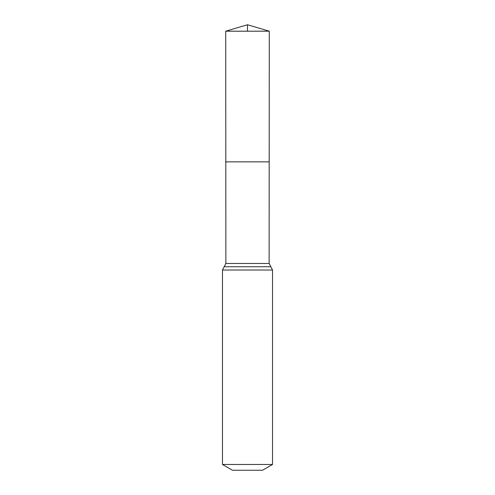 <?xml version="1.0" encoding="UTF-8"?>
<svg xmlns="http://www.w3.org/2000/svg" width="495" height="495" viewBox="0 0 495 495"><rect width="100%" height="100%" fill="white"/><g stroke="black" fill="none" stroke-linecap="round" stroke-linejoin="round"><path stroke-width="0.74" d="M222.472 464.471L272.528 464.471L262.517 470.25L232.483 470.25L222.472 464.471L222.472 270.022L225.869 263.476L269.132 263.476L269.274 31.197L225.726 31.197L247.5 24.75L247.5 31.197M225.869 263.476L225.807 161.853L269.193 161.853L225.807 161.853L225.726 31.197M272.528 464.471L272.528 270.022L269.132 263.476M247.5 161.853L269.193 161.853L269.274 31.197L247.5 24.75L269.274 31.197M222.472 270.022L272.528 270.022M224.173 266.749L270.827 266.749"/></g></svg>
